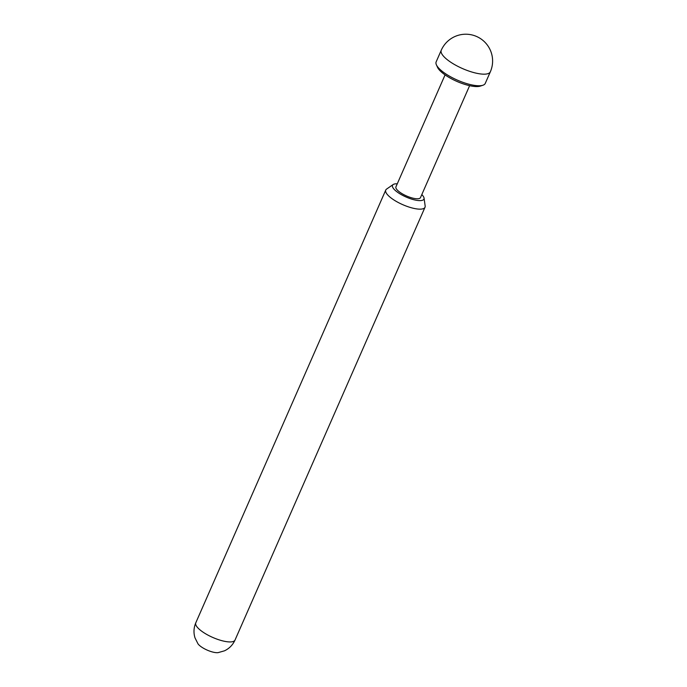 <?xml version="1.0" encoding="UTF-8"?>
<svg xmlns="http://www.w3.org/2000/svg" width="687" height="687" viewBox="0 0 687 687"><rect width="100%" height="100%" fill="white"/><g stroke="black" fill="none" stroke-linecap="round" stroke-linejoin="round"><path stroke-width="1.03" d="M235.031 640.044C232.781 644.956 229.269 648.554 224.477 650.821L218.054 652.65A12.332 3.779 -156.3 0 1 212.429 651.972A12.332 3.779 -156.3 0 1 198.002 643.848L195.005 637.888C193.433 632.821 193.691 627.798 195.786 622.826A21.426 6.569 23.7 0 0 221.849 640.67A21.426 6.569 23.7 0 0 235.031 640.044L425.013 207.259A21.426 6.569 -156.3 0 1 411.822 207.886A21.426 6.569 -156.3 0 1 385.768 190.033A21.426 6.569 -156.3 0 1 386.601 189.071L393.17 184.537A17.158 5.264 23.7 0 0 397.06 191.896A17.158 5.264 23.7 0 0 413.368 199.608A17.158 5.264 23.7 0 0 424.051 198.088A17.158 5.264 23.7 0 0 421.809 194.593M482.892 85.248L480.333 86.09A24.698 7.574 -156.3 0 1 467.323 85.111A24.698 7.574 -156.3 0 1 437.516 67.292L436.408 64.844A26.81 8.218 23.7 0 0 468.766 84.175A26.81 8.218 23.7 0 0 482.892 85.248A26.81 8.218 23.7 0 0 485.262 83.393L490.346 71.8A26.81 8.218 -156.3 0 1 473.85 72.59A26.81 8.218 -156.3 0 1 442.376 54.771A26.81 8.218 -156.3 0 1 441.252 50.254L436.168 61.839A26.81 8.218 23.7 0 0 436.408 64.844M469.625 85.669L420.487 197.598A13.405 4.113 -156.3 0 1 412.243 197.993A13.405 4.113 -156.3 0 1 395.944 186.821L445.073 74.892M397.266 183.815A17.158 5.264 23.7 0 0 393.17 184.537M424.051 198.088L425.159 205.988A21.426 6.569 -156.3 0 1 425.013 207.259M195.786 622.826L385.768 190.033M490.346 71.8A26.81 26.81 0 0 0 476.58 36.48A26.81 26.81 0 0 0 441.252 50.254"/></g></svg>
